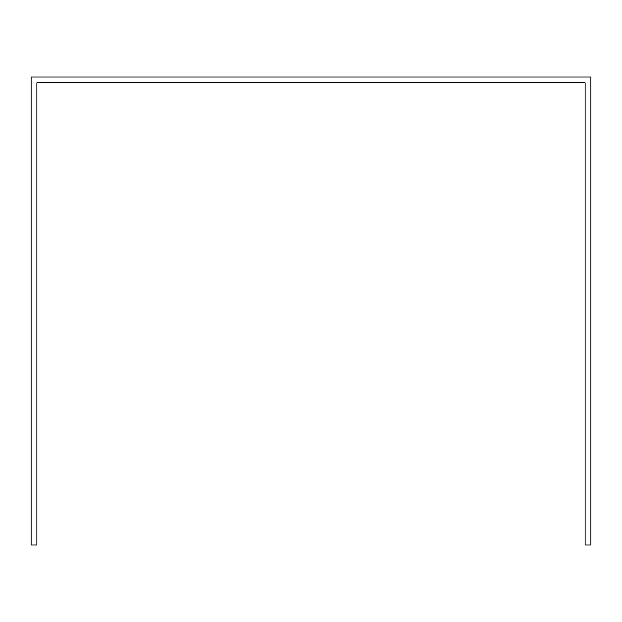 <?xml version="1.0" encoding="UTF-8"?>
<svg xmlns="http://www.w3.org/2000/svg" width="622" height="622" viewBox="0 0 622 622"><rect width="100%" height="100%" fill="white"/><g stroke="black" fill="none" stroke-linecap="round" stroke-linejoin="round"><path stroke-width="0.93" d="M585.115 88.588L585.115 544.989L590.9 544.989L590.9 77.011L31.1 77.011L31.1 544.989L36.885 544.989L36.885 82.804L585.115 82.804L585.115 88.588"/></g></svg>
